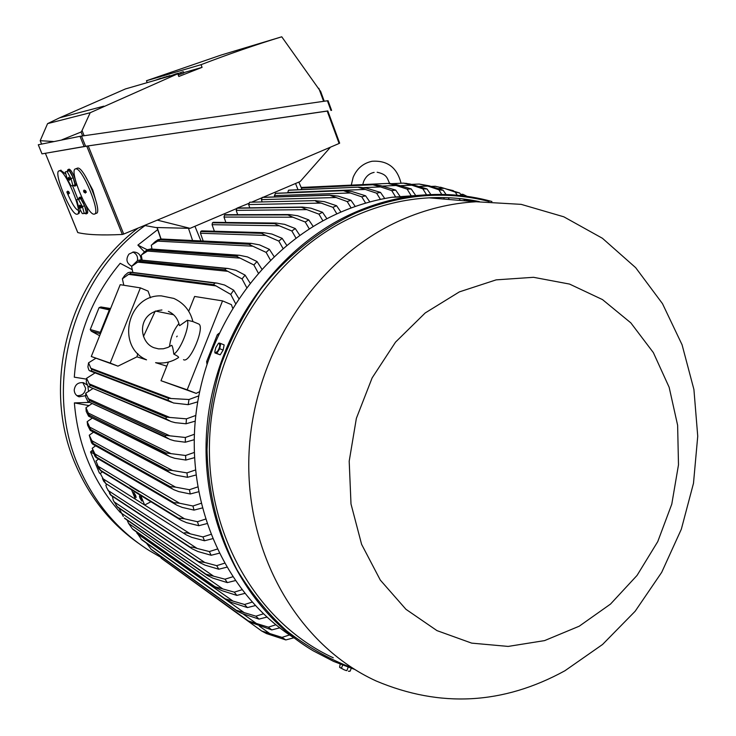 <?xml version="1.0" encoding="UTF-8"?>
<svg xmlns="http://www.w3.org/2000/svg" width="736" height="736" viewBox="0 0 736 736"><rect width="100%" height="100%" fill="white"/><g stroke="black" fill="none" stroke-linecap="round" stroke-linejoin="round"><path stroke-width="1.1" d="M460.626 194.359L462.834 194.295L467.102 196.346M462.282 195.73L462.834 194.295M87.023 384.946L83.6 382.757C78.163 382.094 75.035 384.523 74.216 390.043C74.4 393.383 76.02 395.637 79.083 396.824L85.707 395.664M88.532 391.35L87.878 386.198M145.075 225.575C72.551 277.205 42.568 385.471 78.734 466.891C94.346 502.78 117.88 530.702 149.344 550.657L159.97 556.812M141.091 260.056C140.981 255.006 138.469 252.301 133.556 251.97L128.956 254.104C125.571 259.192 126.491 263.24 131.707 266.248M89.746 402.39L74.373 402.896C77.906 445.611 93.224 482.154 120.345 512.532L120.722 512.504M132.241 269.689L120.189 263.295C92.828 296.13 77.538 334.08 74.299 377.172L86.489 379.141M157.697 229.623L137.88 245.116L144.449 251.914M76.884 395.637C82.027 395.904 84.944 393.447 85.634 388.277L82.791 382.573M138.156 228.068C68.42 280.158 40.471 385.508 75.716 464.959C89.728 497.343 110.474 523.305 137.945 542.864M137.457 260.618C138.037 256.551 136.491 253.699 132.811 252.062M137.88 245.116L147.283 249.78M89.001 405.591L74.373 402.896M250.314 202.216L249.55 202.326L248.658 204.562L249.789 207.846M248.658 204.562L321.071 203.081C317.52 202.188 315.624 201.406 315.404 200.726L324.401 201.646L336.582 205.74L340.943 212.069M336.876 213.882L332.92 207.331L336.582 205.74M332.92 207.331L321.071 203.081M351.109 207.984L347.208 201.563L329.627 195.169L338.146 196.116L350.943 200.247L355.258 206.485M263.019 197.303L262.274 197.414L261.39 199.64L335.552 197.533M261.39 199.64L262.172 201.922M262.274 197.414L329.406 195.252M262.467 197.349L329.627 195.169M347.208 201.563L350.943 200.247M248.602 203.458L237.084 208.132L302.432 207.074L310.896 208.178L322.515 212.281L326.913 218.73M237.084 208.132L236.192 210.367L306.848 209.64L301.466 207.304L236.891 208.224M322.929 220.846L318.927 214.139L322.515 212.281M318.927 214.139L306.848 209.64M236.192 210.367L237.691 214.682M225.713 214.71L224.526 215.041L223.992 217.065L225.878 222.465M223.992 217.065L292.891 217.203L287.822 214.921L224.526 215.041M287.822 214.921L289.147 214.553L297.629 215.74L308.743 219.88L313.196 226.467M224.885 214.82L288.227 214.682M309.286 228.905L305.228 222.014L308.743 219.88M305.228 222.014L292.891 217.203M213.836 222.327L212.446 222.796L212.078 224.682L214.378 231.233M212.078 224.682L279.229 225.786L274.491 223.597L212.446 222.796M274.491 223.597L276.175 223.072L284.63 224.351L295.283 228.556L299.791 235.308M212.971 222.428L275.071 223.183M295.964 238.096L291.852 230.984L295.283 228.556M291.852 230.984L279.229 225.786M202.262 230.883L200.68 231.527L200.459 233.248L203.21 241.04M200.459 233.248L265.862 235.437L261.492 233.358L200.68 231.527M261.492 233.358L263.534 232.65L271.915 234.048L282.155 238.354L286.736 245.309M201.36 230.994L262.246 232.76M283.001 248.446L278.806 241.086L282.155 238.354M278.806 241.086L265.862 235.437M153.944 242.733L157.909 239.761L160.954 239.126L151.276 245.171L151.966 249.062M157.256 241.104L252.816 246.201L248.869 244.269L160.19 239.816M248.869 244.269L251.27 243.368L259.523 244.876L269.385 249.329L274.05 256.514M160.954 239.126L249.762 243.45M270.406 260.038L266.128 252.384L269.385 249.329M266.128 252.384L252.816 246.201M144.532 251.822L147.531 249.633L150.595 249.118L141.763 254.72L144.532 251.822L141.238 255.236L142.186 260.167M141.763 254.72L141.238 255.236M147.292 251.068L240.138 258.134L236.652 256.395L149.73 250.019M236.652 256.395L237.654 255.328L239.402 255.272L247.471 256.919L257.011 261.547L261.786 269.008M150.595 249.118L237.654 255.328M258.244 272.964L253.865 264.951L257.011 261.547M253.865 264.951L240.138 258.134M139.674 261.308L137.724 262.117L227.847 271.326L224.885 269.818L139.674 261.308L140.613 260.185L140.144 259.964L137.549 260.562L131.588 266.404L132.848 272.458M137.724 262.117L131.588 266.404M224.885 269.818L225.98 268.493L227.994 268.484L235.814 270.268L245.088 275.117L249.982 282.909M140.613 260.185L225.98 268.493M246.569 287.344L242.052 278.916L245.088 275.117M242.052 278.916L227.847 271.326M130.07 273.792L128.607 274.372L216.016 285.908L213.633 284.676L130.07 273.792L131.045 272.43L130.456 272.154L128.018 272.651L124.752 275.42L122.378 278.806L123.814 285.255M128.607 274.372L122.378 278.806M213.633 284.676L214.783 283.056L217.102 283.112L224.618 285.044L233.68 290.177L238.722 298.365M131.045 272.43L214.783 283.056M235.446 303.37L230.764 294.418L233.68 290.177M230.764 294.418L216.016 285.908M109.82 310.463L101.034 332.286M157.32 220.119L190.072 228.344L155.784 227.507L144.458 225.464M77.768 232.53L77.795 232.576C86.995 234.83 101.844 235.465 122.332 234.462L123.712 234.048C200.256 202.4 272.062 172.206 339.112 143.474L339.535 143.134M123.712 234.048L88.237 145.903L41.989 153.87L85.588 146.271L327.833 110.998M122.332 234.462L86.756 146.133M327.934 100.703L80.003 136.316L38.29 144.762L41.989 153.87L38.3 144.771M77.749 232.567L45.402 153.355L77.795 232.576M327.704 110.952L88.237 145.903M84.125 135.7L82.046 130.52L81.07 132.02L61.907 139.803M82.644 135.912L81.07 132.02M90.197 112.718L47.573 123.63L59.616 117.806L125.414 88.946L177.772 73.784L90.197 112.718L82.046 130.52M53.369 141.514L40.186 140.686L47.573 123.63M183.696 72.662L202.078 67.353L178.811 76.48L177.772 73.784M174.966 74.603L183.319 71.686L183.825 72.984L178.213 74.925M183.319 71.686L175.84 74.345M180.568 72.763L181.074 74.06M166.198 77.142L167.035 76.894M156.943 79.819L164.882 77.041L157.743 79.589M150.622 81.65L151.404 81.42M155.084 80.353L160.595 78.393M160.558 78.301L155.876 80.123M161.258 78.568L167.081 76.397L162.757 78.136M163.567 77.896L169.85 75.596L165.094 77.455M170.678 75.836L176.355 73.71L172.325 75.366M173.245 75.1L178.075 73.204L174.101 74.851M320.528 91.411L281.75 36.8C255.953 44.657 229.052 53.949 201.057 64.676L202.078 67.353M201.057 64.676L146.455 80.739L221.012 55.09L281.75 36.8M147.2 82.644L146.455 80.739M323.61 101.301L318.826 88.292M41.584 144.017L40.232 140.714M84.106 146.501L80.003 136.316M85.588 146.271L81.475 136.086M330.961 110.455L327.4 100.758M339.112 143.474L327.18 111.016M77.979 210.211C75.219 209.024 71.502 202.924 66.81 191.912M85.137 175.83L92.791 190.026L96.628 203.375M94.668 213.974L96.177 213.339C103.353 213.164 84.024 166.078 77.565 168.112L77.059 168.286M75.661 168.875L75.578 168.884C68.531 169.271 87.317 215.243 94.024 214.148L94.3 214.121C101.439 213.955 82.092 166.851 75.661 168.875M85.624 190.707L86.287 192.326L85.404 192.381L85.293 193.117L84.999 192.4L84.134 192.455L83.481 190.845L84.346 190.79L84.06 190.072L85.624 190.707M84.419 190.771L85.036 191.967L85.983 192.059M86.278 191.894L85.404 192.381M84.999 192.4L85.928 191.912M65.927 174.165L60.656 170.283M77.519 214.075L79 213.458L80.196 209.76M77.924 199.208L72.579 185.72M59.266 170.862L59.193 170.872C52.698 171.175 70.812 215.271 76.958 214.231L77.197 214.204C83.775 214.112 65.145 168.958 59.266 170.862M68.807 191.774L69.451 193.329L68.632 193.375L68.549 194.074L66.838 191.903L67.638 191.848L67.721 191.139L68.807 191.774M67.749 191.82L68.338 192.979L69.212 193.053M68.273 193.393L69.156 192.924M68.632 193.375L69.442 192.933M74.814 186.098L75.909 185.647L76.296 183.227M75.136 178.94C72.846 173.034 70.849 169.768 69.147 169.142L68.945 169.225M67.39 171.056L67.878 169.648C70.205 168.93 77.243 186.088 74.676 186.153L73.49 185.454M67.878 169.648L69.12 169.142M69.377 170.798L65.32 171.893L67.215 178.968L70.996 185.84L72.91 185.693L75.072 184.81L73.186 177.716L69.377 170.798L65.32 171.893M69.791 177.891L70.454 179.483L69.616 179.556L69.524 180.292L69.239 179.593L68.42 179.676L67.776 178.084L68.595 178.011L68.687 177.275L68.972 177.974L69.791 177.891M72.91 185.693L71.015 178.6L67.206 171.672M68.706 177.974L69.304 179.198L70.205 179.234M69.239 179.593L70.15 179.115M69.616 179.556L70.454 179.106M71.015 178.6L73.186 177.716M86.14 213.872L87.244 213.422C88.164 212.704 87.667 209.898 85.753 204.976M82.414 198.711L80.279 197.11M78.715 198.886L79.258 197.552C81.595 197.009 88.532 213.836 86.02 213.928L84.879 213.302M80.748 198.766L76.645 199.732L78.504 206.678L82.285 213.569L84.244 213.56L86.397 212.667L84.557 205.703L80.748 198.766L76.645 199.732M81.153 205.822L81.816 207.396L80.951 207.423L80.85 208.122L79.727 207.451L79.083 205.878L79.93 205.85L79.644 205.16L81.153 205.822M84.244 213.56L82.395 206.586L78.586 199.649M80.022 205.832L80.61 206.972L81.54 207.092M80.574 207.432L81.475 206.954M80.951 207.423L81.797 206.954M82.395 206.586L84.557 205.703M236.44 208.628L190.072 228.344M251.592 202.188L261.639 197.91M263.074 197.303L295.541 183.494L298.016 189.759M330.473 147.172L300.196 181.516L295.541 183.494M100.712 474.039L99.351 472.954L90.5 451.867L92.81 450.57M99.654 335.717L91.264 331.163L90.243 329.535L99.075 307.62L100.896 306.976L110.593 308.54M100.482 333.656L100.289 332.359L90.243 329.535M110.372 309.102L109.333 309.893L100.289 332.359M137.816 353.602L136.951 356.84L117.944 366.151L91.282 356.509L120.198 284.685L140.392 287.877L148.056 291.097L150.484 297.776M91.282 356.509L110.198 363.069L140.392 287.877M117.944 366.151L110.198 363.069M155.259 311.089L143.465 336.453M155.37 311.052L173.586 314.75M166.796 366.169L155.618 362.673M146.538 359.84L136.951 356.84M199.612 391.644L196.172 393.374L160.991 380.705L168.434 362.048M188.71 311.254L194.608 296.461L222.548 300.886L231.417 304.658L232.576 307.952M160.991 380.705L187.192 389.795L222.548 300.886M198.214 323.785L198.748 324.015C205.234 326.858 190.256 362.802 183.816 359.83L183.494 359.692M168.378 311.374C174.174 314.005 177.818 318.596 179.308 325.146L179.658 325.662L187.33 320.252L192.887 321.558M187.33 320.252C190.063 326.241 180.43 350.391 173.816 354.117C173.218 349.25 172.537 346.334 171.792 345.359L171.258 345.524M155.59 362.673C163.834 363.823 171.479 362.121 178.517 357.567C179.06 357.126 177.496 355.976 173.816 354.117M196.172 393.374L187.192 389.795M218.969 333.325L217.286 334.779L206.65 361.56L206.936 363.915M95.809 358.303L88.559 362.82L90.832 368.248L171.166 398.507L188.996 399.51L198.775 395.876M197.708 401.847L188.186 404.662L188.996 399.51M188.186 404.662L173.475 402.988L168.075 400.301L168.36 398.314L171.166 398.507M90.832 368.248L91.65 369.288L168.36 398.314M91.65 369.288L91.411 370.962L168.075 400.301M91.411 370.962L89.617 370.788L88.844 370.006L87.906 366.951L88.559 362.82M411.856 184.368L419.198 184.046L429.401 185.877L443.155 190.274L446.08 194.506M419.63 186.42L427.855 186.088L419.198 184.046M441.747 194.405L438.895 189.796L443.155 190.274M438.895 189.796L427.855 186.088M391.911 183.669L403.503 183.135L410.118 184L427.009 188.959L430.873 194.562M401.056 185.638L411.792 185.187L403.503 183.135M426.521 194.792L422.86 188.83L427.009 188.959M422.86 188.83L411.792 185.187M382.554 186.07L396.023 185.49L388.12 183.42L301.171 187.459L389.234 183.356L395.287 184.258L411.203 188.931L415.886 195.739M388.12 183.42L389.234 183.356M411.525 196.291L407.146 189.124L411.203 188.931M407.146 189.124L396.023 185.49M301.981 188.048L373.925 184.699L302.79 187.947L301.981 188.048L300.996 189.63M363.796 187.625L380.521 186.916L373.032 184.819M373.925 184.699L380.678 185.647L395.701 190.109L400.467 197.009M395.756 197.138L391.736 190.596L395.701 190.109M391.736 190.596L380.521 186.916M288.484 190.256L358.883 187.146L289.092 190.136L288.484 190.256L287.73 192.814M287.61 192.473L365.277 189.428L358.22 187.275M358.883 187.146L366.289 188.103L380.503 192.409L384.744 198.518M380.438 199.401L376.611 193.182L380.503 192.409M376.611 193.182L365.277 189.428M275.255 193.393L344.117 190.642L275.65 193.283L274.372 195.61L274.822 196.917M274.372 195.61L350.29 192.97L343.684 190.762M344.117 190.642L352.112 191.599L365.58 195.794L369.858 201.958M365.636 203.154L361.772 196.843L365.58 195.794M361.772 196.843L350.29 192.97M431.452 186.41L435.234 186.263L444.24 188.315L438.38 188.526M440.468 187.192L459.687 192.998L461.49 195.638M457.194 195.206L455.299 192.133L459.687 192.998M455.299 192.133L444.24 188.315M432.888 197.671L433.2 198.177M444.443 199.116L443.596 197.588M448.187 197.736L449.31 199.52M460.221 200.431L459.144 198.518M463.836 199.189L464.867 200.818M112.35 496.266L113.289 500.379L117.548 507.095L116.021 505.218M226.633 567.244L218.758 569.222L204.985 565.128L199.235 562.359L117.548 507.095M197.956 561.402L204.746 562.46L216.697 565.662L224.36 563.27M117.346 506.745L197.717 560.988M218.758 569.222L216.697 565.662M114.016 501.805L204.746 562.46M119.002 508.153L123.308 516.516M235.17 580.64L227.314 582.608L212.888 578.146L207.12 575.313L124.78 518.457L206.54 574.917M206.31 574.733L205.924 574.154L225.004 579.195L232.604 576.831M124.439 517.969L205.924 574.154M227.314 582.608L225.004 579.195M120.888 512.808L213.265 575.929M127.126 520.094L128.561 523.379L132.314 528.715M244.692 593.437L236.845 595.406L221.674 590.566L215.924 587.705L132.82 529.359M215.62 587.494L215.05 586.767L234.278 592.149L241.831 589.803M132.333 528.733L215.05 586.767M236.845 595.406L234.278 592.149M128.561 523.379L222.695 588.837M136.243 531.76L141.708 539.764L225.897 599.647L225.133 598.8L244.554 604.486L252.071 602.14M141.045 539.028L225.133 598.8M255.245 605.599L247.397 607.586L231.362 602.361L225.897 599.647M247.397 607.586L244.554 604.486M137.062 533.49L233.073 601.156M146.436 543.122L151.487 549.636L237.194 611.156L236.21 610.218L255.88 616.17L263.387 613.824M150.632 548.835L236.21 610.218M266.892 617.09L259.008 619.105L242.006 613.493L237.194 611.156M259.008 619.105L255.88 616.17M225.989 599.702L244.453 612.84M158.028 554.337L162.196 558.955L249.578 621.966L248.363 620.972L268.318 627.155L275.844 624.781M161.138 558.1L248.363 620.972M279.717 627.845L271.777 629.915L249.578 621.966M271.777 629.915L268.318 627.155M242.99 613.898L256.892 623.834M171.828 565.901L261.676 631.01L281.989 637.385L289.542 634.956M293.848 637.79L285.816 639.934L266.395 633.53L261.676 631.01M285.816 639.934L281.989 637.385M259.394 626.152L270.48 634.092M219.08 553.27L211.149 555.266L197.966 551.531L192.262 548.863L110.943 495.337L109.535 493.516M106.95 484.27L105.855 485.144L106.628 487.628L111.035 495.098L190.412 547.29C191.332 546.848 193.568 547.225 197.119 548.44L209.337 551.568L217.074 549.13M211.149 555.266L209.337 551.568M107.934 490.369L197.119 548.44M95.091 372.894L86.563 378.304L86.241 382.26L88.191 386.409L166.097 418.894L166.226 417.146L186.466 418.839L195.813 415.444M86.563 378.304L89.884 385.13L89.774 386.602M89.884 385.13L166.226 417.146M195.233 421.13L186.052 423.78L175.214 422.666L171.028 421.553L166.097 418.894M186.052 423.78L186.466 418.839M88.835 383.686L169.712 417.395M93.04 388.461L85.735 393.236L85.698 397.044L87.888 401.525L165.434 436.853L165.444 435.353L185.38 437.478L194.368 434.286M85.735 393.236L89.277 400.467L89.268 401.727M89.277 400.467L165.444 435.353M194.212 439.714L185.306 442.226L174.404 440.8L169.924 439.456L165.434 436.853M185.306 442.226L185.38 437.478M87.998 398.59L169.528 435.675M92.156 403.503L85.974 407.68L86.195 411.36L88.587 416.19L165.977 454.232L165.894 452.99L185.573 455.483L194.286 452.456M85.974 407.68L89.783 416.374M89.718 415.325L165.894 452.99M194.497 457.663L185.822 460.055L174.772 458.307L170.025 456.734L165.977 454.232M185.822 460.055L185.573 455.483M88.21 413.006L170.504 453.367M92.35 418.057L87.17 421.664L87.621 425.206L90.234 430.413L167.606 471.049L167.486 470.065L172.546 470.516L186.953 472.889L195.417 470M87.17 421.664L91.236 430.551M91.126 429.723L167.486 470.065M195.969 475.005L187.487 477.305L176.235 475.235L171.249 473.441L167.606 471.049M187.487 477.305L186.953 472.889M89.378 426.963L172.546 470.516M93.518 432.152L89.258 435.197L91.531 442.768L92.754 444.213L170.274 487.324L170.136 486.606L175.591 487.14L189.428 489.716L197.69 486.956M89.258 435.197L93.573 444.305M93.444 443.688L170.136 486.606M198.554 491.777L190.238 493.985L178.719 491.593L173.521 489.587L170.274 487.324M190.238 493.985L189.428 489.716M91.448 440.478L175.591 487.14M92.607 449.834L94.824 456.044L96.112 457.599L173.926 503.093L173.797 502.614L179.602 503.231L192.942 506L201.038 503.332M95.597 445.804L92.202 448.307L96.747 457.626M96.637 457.231L173.797 502.614M202.198 507.978L194.01 510.112L182.169 507.398L176.796 505.19L173.926 503.093M194.01 510.112L192.942 506M94.364 453.578L179.602 503.231M425.242 194.874L392.159 197.23C374.532 199.962 357.245 205.004 340.308 212.345C264.178 245.3 204.967 327.483 195.574 417.616C186.19 507.776 227.323 595.774 294.538 638.232M473.561 201.544L462.125 198.83M479.375 201.6C462.981 198.214 446.237 196.954 429.143 197.837C404.496 199.162 380.3 204.967 356.574 215.262C275.568 250.36 214.121 341.311 209.668 437.672C205.096 534.06 257.388 623.098 333.279 657.8M401.286 219.99C317.639 256.662 253.865 351.725 249.072 452.263C244.14 552.837 298.062 645.38 376.234 681.021C440.294 708.004 503.176 704.582 564.898 670.772L602.545 644.488L635.159 611.248L661.692 572.35L681.334 529.202L693.487 483.304L697.737 436.209L693.919 389.5L682.07 344.779L662.483 303.655L635.665 267.665L602.425 238.28L563.813 216.807L521.18 204.36L476.118 201.756C450.726 203.154 425.776 209.236 401.286 219.99M459.393 291.879L425.206 312.956L395.545 342.12L372.131 377.899L356.371 418.342L349.195 461.178L350.998 503.985L361.606 544.355L380.31 580.088L405.95 609.307L436.982 630.623L471.675 643.126L508.153 646.42L544.585 640.605L579.232 626.198L610.503 604.081L637.054 575.414L657.763 541.595L671.775 504.169L678.491 464.821L677.626 425.27L669.153 387.292L653.356 352.608L630.835 322.874L602.499 299.598L569.563 284.078L533.526 277.306L496.165 279.864L459.393 291.879M351.247 668.306L350.152 671.14L348.376 671.214L349.241 671.278M346.463 670.652L344.034 669.732L346.463 670.652M339.811 667.497L344.034 669.732L339.59 667.212L340.198 664.212M348.165 667.239L346.932 670.432M342.626 665.178L341.467 668.178M223.753 346.932L223.358 348.938M214.875 351.918L214.921 352.94L220.211 354.826L223.128 350.106L224.149 344.917L220.745 343.51L219.374 343.105L219.806 345.929L219.043 348.468L217.838 350.897L215.446 353.013L216.798 353.427L219.714 348.698L220.745 343.51M214.921 352.94L215.446 353.013L214.866 351.495L215.786 347.659L218.288 343.574L219.374 343.105L218.399 343.491M220.211 354.826L216.798 353.427M223.128 350.106L219.714 348.698M222.511 351.109L221.232 353.17M98.55 459.034L95.965 461.003L98.1 466.247L184.543 518.816L197.45 521.732L205.399 519.156M130.41 485.898L139.122 491.703L129.987 486.1M98.1 466.247L100.657 470.341L178.434 518.107L184.543 518.816M212.483 538.724L204.488 540.758L191.811 537.372L186.19 534.833L184.009 533.076C184.865 532.441 186.99 532.717 190.385 533.885L202.915 536.921L210.754 534.419M102.341 471.859L100.519 473.276L100.878 474.6L105.487 483.028L103.84 481.418L102.46 478.538M204.488 540.758L202.915 536.921M206.853 523.627L198.766 525.706L197.45 521.732M100.657 470.341L98.937 468.924L97.189 464.729M100.722 470.534L178.434 518.107M198.766 525.706L186.539 522.661L181.028 520.278L178.508 518.337M150.935 501.759L144.652 505.034L190.385 533.885M102.626 478.52L144.652 505.034L140.668 495.438M131.532 489.817L135.452 499.229M141.376 498.98L141.846 501.096L139.895 498.06L139.435 495.944L141.376 498.98M135.682 495.438L136.142 497.527L134.228 494.537L133.768 492.439L135.682 495.438M157.164 227.534L161.064 238.998M178.526 73.352L179.032 74.649M84.134 192.455L85.036 191.967M67.473 193.439L68.338 192.979M68.42 179.676L69.304 179.198M79.727 207.451L80.61 206.972M188.48 228.307L192.584 240.525M194.939 226.274L200.928 240.93M100.436 333.767L91.264 331.163M109.333 309.893L99.075 307.62M110.391 309.046L101.007 306.995M100.639 473.745L99.351 472.954M93.72 453.753L90.5 451.867M93.122 451.711L91.503 450.782M207.616 361.836L206.65 361.56M218.196 334.99L217.286 334.779M392.159 197.23L407.992 196.806C436.844 192.482 464.812 194.046 491.924 201.508C464.802 194.046 436.834 192.482 407.992 196.806C390.034 199.603 372.425 204.755 355.157 212.262C276.543 246.358 215.62 332.267 207.092 425.748C198.536 519.257 242.926 609.362 313.352 650.891L333.564 661.379L354.66 669.41M489.1 201.462C445.059 190.256 400.614 194.111 355.746 213.008C319.709 229.853 287.104 255.815 260.756 289.073C244.435 312.423 231.187 337.649 221.012 364.762C212.778 392.573 208.113 420.854 207.009 449.632C208.095 493.148 218.104 533.232 237.029 569.876C250.93 592.866 267.38 613.116 286.387 630.632C306.572 646.346 328.274 658.692 351.504 667.653M353.142 177.33L351.284 185.122M401.046 183.246C397.1 167.569 387.421 160.246 372.039 161.267C363.161 163.226 356.868 168.572 353.151 177.302M389.62 183.393C386.943 177.992 387.219 174.496 377.172 172.233M362.756 184.589L363.658 181.461C365.912 176.346 369.408 173.328 374.127 172.39M79.083 396.824L77.593 396.134M249.909 202.225L316.02 200.606M262.623 197.312L329.884 195.132M237.452 208.021L302.432 207.074M225.28 214.71L289.147 214.553M213.385 222.318L276.175 223.072M201.802 230.874L263.534 232.65M152.812 243.809L155.664 241.242M160.706 238.979L251.27 243.358M150.236 248.943L239.402 255.272M140.144 259.964L227.994 268.484M130.456 272.154L217.102 283.112M156.989 227.534L160.862 238.988M103.868 106.159L59.616 117.806M324.236 101.209L320.5 91.034M41.547 144.026L40.195 140.705M331.586 110.363L328.035 100.676M339.655 143.152L327.814 110.934M77.473 168.121L75.578 168.884M61.014 170.145L59.193 170.872M80.417 197.055L79.184 197.561M298.834 182.096L301.548 188.324M110.391 309.056L100.896 306.976M146.197 359.665C115.589 346.168 127.871 294.253 161.396 295.89L173.816 298.42C183.853 303.03 190.21 310.748 192.896 321.577L198.748 324.015M177.201 336.113L176.658 336.821L177.201 336.113M169.528 346.619C170.632 337.428 173.77 329.746 178.931 323.573M161.929 309.985C136.528 312.386 138.414 342.176 154.008 347.732L158.553 348.882L163.318 348.781L167.946 347.42L171.35 345.46M90.086 370.962L171.773 402.334M429.401 185.877L424.341 185.159M404.018 183.255L406.787 183.42M453.376 190.661L447.258 189.226M117.539 507.168L198.573 561.908M111.081 495.429L191.498 548.366M88.633 386.593L169.427 420.872M88.302 401.718L168.424 438.757M88.973 416.374L168.636 456.044M90.574 430.588L169.97 472.76M93.058 444.378L172.362 488.934M96.379 457.755L175.738 504.574M354.678 669.429L333.574 661.388L313.352 650.891M476.118 201.756L429.143 197.837M349.149 671.306L349.618 671.241M218.288 343.574L218.84 343.068M105.404 483.276L185.334 534.29M100.501 470.718L180.081 519.69"/></g></svg>
